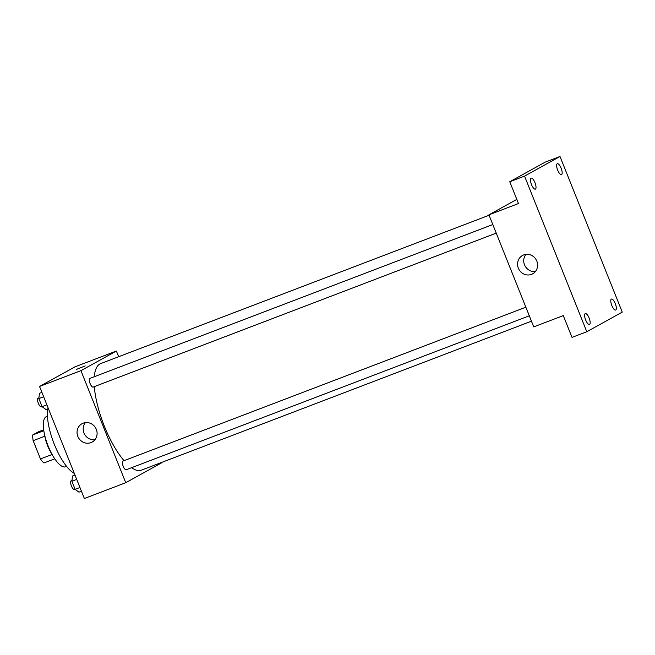 <?xml version="1.0" encoding="UTF-8"?>
<svg xmlns="http://www.w3.org/2000/svg" width="655" height="655" viewBox="0 0 655 655"><rect width="100%" height="100%" fill="white"/><g stroke="black" fill="none" stroke-linecap="round" stroke-linejoin="round"><path stroke-width="0.98" d="M52.122 454.488L40.463 458.942L33.159 440.676A18.029 5.993 69.1 0 1 32.75 434.945L38.53 431.751L43.68 429.778M40.463 458.942A18.029 5.993 69.1 0 0 43.95 462.962L54.774 458.827M52.072 454.414A18.455 6.141 -110.9 0 1 44.614 434.871M44.827 436.214L33.159 440.676M43.811 430.72L32.75 434.945M66.597 466.409L65.598 466.786A26.847 8.924 -110.9 0 1 47.684 444.892A26.847 8.924 -110.9 0 1 46.448 416.629L47.447 416.252M74.31 473.401A38.588 12.83 -110.9 0 1 54.709 445.294A38.588 12.83 -110.9 0 1 47.774 408.777M161.032 462.667L161.204 463.085L125.744 482.71L84.356 498.512L39.537 386.458L74.997 366.833L116.385 351.031L118.661 356.721M489.08 215.249L100.714 363.574A57.042 18.97 69.1 0 0 94.263 376.74M94.312 386.638A57.042 18.97 69.1 0 0 124.049 460.67M131.557 467.711A57.042 18.97 69.1 0 0 141.415 470.159L531.459 321.196M125.744 482.71L80.925 370.656L116.385 351.031M492.797 224.534L89.8 378.443A4.634 1.539 69.1 0 0 90.013 383.322A4.634 1.539 69.1 0 0 93.108 387.097A4.634 1.539 69.1 0 0 93.174 387.064M529.297 315.808L126.169 469.766A4.634 1.539 -110.9 0 1 123.124 466.09A4.634 1.539 -110.9 0 1 122.804 461.145A4.634 1.539 -110.9 0 1 122.87 461.12L525.859 307.203M80.925 370.656L39.537 386.458M90.971 442.616A10.488 9.882 61 0 1 78.117 437.057A10.488 9.882 61 0 1 81.998 423.711A10.488 9.882 61 0 1 95.72 428.108A10.488 9.882 61 0 1 92.159 442.068A10.488 9.882 61 0 1 90.971 442.616M76.635 369.33L85.199 365.908M94.901 439.759A10.488 9.882 61 0 1 84.585 434.265A10.488 9.882 61 0 1 85.412 422.614M586.798 331.741L524.549 176.113L560 156.488L622.25 312.116L586.798 331.741L572.011 337.382L563.3 315.595L533.735 326.886L488.917 214.832L516.82 199.39M560 156.488L545.222 162.129L509.762 181.754L524.549 176.113M488.917 214.832L518.482 203.541L509.762 181.754M531.475 274.38A10.488 9.882 61 0 1 518.621 268.82A10.488 9.882 61 0 1 522.51 255.475A10.488 9.882 61 0 1 536.232 259.871A10.488 9.882 61 0 1 532.662 273.823A10.488 9.882 61 0 1 531.475 274.38M535.405 271.522A10.488 9.882 61 0 1 525.097 266.028A10.488 9.882 61 0 1 525.916 254.377M534.971 182.696A5.879 1.957 -110.9 0 1 535.34 189.148A5.879 1.957 -110.9 0 1 531.516 184.612A5.879 1.957 -110.9 0 1 531.148 178.16A5.879 1.957 -110.9 0 1 534.971 182.696M589.123 318.093A5.879 1.957 -110.9 0 1 589.492 324.544A5.879 1.957 -110.9 0 1 585.668 320.008A5.879 1.957 -110.9 0 1 585.3 313.557A5.879 1.957 -110.9 0 1 589.123 318.093M615.282 303.617A5.879 1.957 -110.9 0 1 615.651 310.061A5.879 1.957 -110.9 0 1 611.827 305.525A5.879 1.957 -110.9 0 1 611.459 299.081A5.879 1.957 -110.9 0 1 615.282 303.617M561.122 168.22A5.879 1.957 -110.9 0 1 561.499 174.664A5.879 1.957 -110.9 0 1 557.675 170.128A5.879 1.957 -110.9 0 1 557.299 163.684A5.879 1.957 -110.9 0 1 561.122 168.22M81.441 491.217L78.977 492.159L75.137 489.342L71.903 481.253L72.5 475.988L74.973 475.047M79.951 487.508L75.137 489.342M76.717 479.419L71.903 481.253M71.984 480.549L71.133 480.876A4.634 1.539 69.1 0 0 71.346 485.748A4.634 1.539 69.1 0 0 74.433 489.531A4.634 1.539 69.1 0 0 74.498 489.498M48.372 408.548L45.907 409.49L42.076 406.673L38.841 398.584L39.439 393.319L41.904 392.378M46.89 404.831L42.076 406.673M43.656 396.75L38.841 398.584M38.923 397.88L38.064 398.207A4.634 1.539 69.1 0 0 38.277 403.079A4.634 1.539 69.1 0 0 41.371 406.861A4.634 1.539 69.1 0 0 41.437 406.829M496.236 233.131L93.108 387.097M75.112 489.269L74.433 489.531M42.043 406.599L41.371 406.861"/></g></svg>
